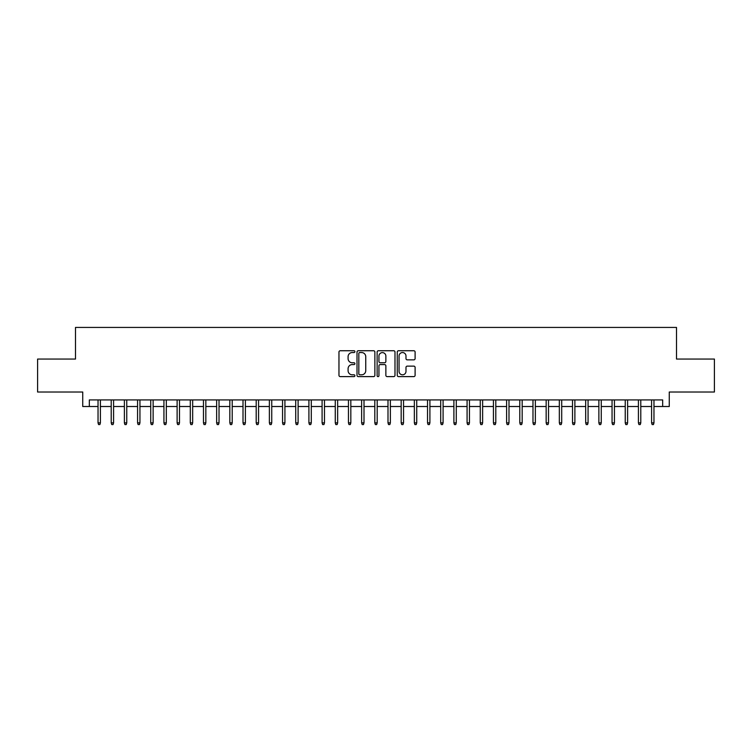 <?xml version="1.0" encoding="UTF-8"?>
<svg xmlns="http://www.w3.org/2000/svg" width="752" height="752" viewBox="0 0 752 752"><rect width="100%" height="100%" fill="white"/><g stroke="black" fill="none" stroke-linecap="round" stroke-linejoin="round"><path stroke-width="1.13" d="M354.916 351.645A0.902 0.902 0 0 0 354.004 350.742L340.261 350.742A1.297 1.297 0 0 0 338.964 352.03L338.964 375.323A1.297 1.297 0 0 0 340.261 376.611L354.004 376.611A0.902 0.902 0 0 0 354.916 375.709A0.902 0.902 0 0 0 354.004 374.806L352.227 374.806A4.136 4.136 0 0 1 348.091 370.661L348.091 368.724A4.136 4.136 0 0 1 352.227 364.579L354.004 364.579A0.902 0.902 0 0 0 354.916 363.677A0.902 0.902 0 0 0 354.004 362.774L352.227 362.774A4.136 4.136 0 0 1 348.091 358.629L348.091 356.692A4.136 4.136 0 0 1 352.227 352.547L354.004 352.547A0.902 0.902 0 0 0 354.916 351.645M413.807 359.86A1.297 1.297 0 0 0 415.104 358.563L415.104 352.03A1.297 1.297 0 0 0 413.807 350.742L398.541 350.742A1.297 1.297 0 0 0 397.253 352.03L397.253 375.323A1.297 1.297 0 0 0 398.541 376.611L413.807 376.611A1.297 1.297 0 0 0 415.104 375.323L415.104 367.427A1.297 1.297 0 0 0 413.807 366.13L407.274 366.13A1.297 1.297 0 0 0 405.986 367.427L405.986 371.338A3.459 3.459 0 0 1 402.517 374.806A3.459 3.459 0 0 1 399.058 371.338L399.058 356.016A3.459 3.459 0 0 1 402.517 352.547A3.459 3.459 0 0 1 405.986 356.016L405.986 358.563A1.297 1.297 0 0 0 407.274 359.86L413.807 359.86M89.328 406.512L89.328 399.923L662.672 399.923L662.672 406.512L669.261 406.512L669.261 392.018L714.4 392.018L714.4 359.061L676.509 359.061L676.509 327.43L75.491 327.43L75.491 359.061L37.6 359.061L37.6 392.018L82.739 392.018L82.739 406.512L98.033 406.512M374.872 352.03A1.297 1.297 0 0 0 373.575 350.742L358.309 350.742A1.297 1.297 0 0 0 357.012 352.03L357.012 375.323A1.297 1.297 0 0 0 358.309 376.611L373.575 376.611A1.297 1.297 0 0 0 374.872 375.323L374.872 352.03M378.425 350.742L393.691 350.742A1.297 1.297 0 0 1 394.988 352.03L394.988 375.323A1.297 1.297 0 0 1 393.691 376.611L387.158 376.611A1.297 1.297 0 0 1 385.861 375.323L385.861 365.876A1.297 1.297 0 0 0 384.573 364.579L380.239 364.579A1.297 1.297 0 0 0 378.942 365.876L378.942 375.709A0.902 0.902 0 0 1 378.04 376.611A0.902 0.902 0 0 1 377.128 375.709L377.128 352.03A1.297 1.297 0 0 1 378.425 350.742M100.401 406.512L111.211 406.512M113.58 406.512L124.39 406.512M126.759 406.512L137.569 406.512M139.947 406.512L150.748 406.512M153.126 406.512L163.936 406.512M166.305 406.512L177.115 406.512M179.484 406.512L190.294 406.512M192.662 406.512L203.472 406.512M205.841 406.512L216.651 406.512M219.02 406.512L229.83 406.512M232.208 406.512L243.009 406.512M245.387 406.512L256.197 406.512M258.566 406.512L269.376 406.512M271.745 406.512L282.555 406.512M284.923 406.512L295.733 406.512M298.102 406.512L308.912 406.512M311.281 406.512L322.091 406.512M324.469 406.512L335.27 406.512M337.648 406.512L348.458 406.512M350.827 406.512L361.637 406.512M364.006 406.512L374.816 406.512M377.184 406.512L387.994 406.512M390.363 406.512L401.173 406.512M403.542 406.512L414.352 406.512M416.73 406.512L427.531 406.512M429.909 406.512L440.719 406.512M443.088 406.512L453.898 406.512M456.267 406.512L467.077 406.512M469.445 406.512L480.255 406.512M482.624 406.512L493.434 406.512M495.803 406.512L506.613 406.512M508.991 406.512L519.792 406.512M522.17 406.512L532.98 406.512M535.349 406.512L546.159 406.512M548.528 406.512L559.338 406.512M561.706 406.512L572.516 406.512M574.885 406.512L585.695 406.512M588.064 406.512L598.874 406.512M601.252 406.512L612.053 406.512M614.431 406.512L625.241 406.512M627.61 406.512L638.42 406.512M640.789 406.512L651.599 406.512M653.967 406.512L662.672 406.512M359.729 352.547A0.902 0.902 0 0 0 358.826 353.459L358.826 373.894A0.902 0.902 0 0 0 359.729 374.806L361.609 374.806A4.136 4.136 0 0 0 365.745 370.661L365.745 356.692A4.136 4.136 0 0 0 361.609 352.547L359.729 352.547M385.861 356.072A3.459 3.459 0 0 0 382.401 352.613A3.459 3.459 0 0 0 378.942 356.072L378.942 361.477A1.297 1.297 0 0 0 380.239 362.774L384.573 362.774A1.297 1.297 0 0 0 385.861 361.477L385.861 356.072M98.033 422.859L98.559 424.57L99.875 424.57L100.401 422.859L98.033 422.859L98.033 399.923M100.401 422.859L100.401 399.923M111.211 422.859L111.738 424.57L113.054 424.57L113.58 422.859L111.211 422.859L111.211 399.923M113.58 422.859L113.58 399.923M124.39 422.859L124.917 424.57L126.233 424.57L126.759 422.859L124.39 422.859L124.39 399.923M126.759 422.859L126.759 399.923M137.569 422.859L138.095 424.57L139.421 424.57L139.947 422.859L137.569 422.859L137.569 399.923M139.947 422.859L139.947 399.923M150.748 422.859L151.274 424.57L152.6 424.57L153.126 422.859L150.748 422.859L150.748 399.923M153.126 422.859L153.126 399.923M163.936 422.859L164.462 424.57L165.778 424.57L166.305 422.859L163.936 422.859L163.936 399.923M166.305 422.859L166.305 399.923M177.115 422.859L177.641 424.57L178.957 424.57L179.484 422.859L177.115 422.859L177.115 399.923M179.484 422.859L179.484 399.923M190.294 422.859L190.82 424.57L192.136 424.57L192.662 422.859L190.294 422.859L190.294 399.923M192.662 422.859L192.662 399.923M203.472 422.859L203.999 424.57L205.315 424.57L205.841 422.859L203.472 422.859L203.472 399.923M205.841 422.859L205.841 399.923M216.651 422.859L217.178 424.57L218.494 424.57L219.02 422.859L216.651 422.859L216.651 399.923M219.02 422.859L219.02 399.923M229.83 422.859L230.356 424.57L231.682 424.57L232.208 422.859L229.83 422.859L229.83 399.923M232.208 422.859L232.208 399.923M243.009 422.859L243.535 424.57L244.861 424.57L245.387 422.859L243.009 422.859L243.009 399.923M245.387 422.859L245.387 399.923M256.197 422.859L256.723 424.57L258.039 424.57L258.566 422.859L256.197 422.859L256.197 399.923M258.566 422.859L258.566 399.923M269.376 422.859L269.902 424.57L271.218 424.57L271.745 422.859L269.376 422.859L269.376 399.923M271.745 422.859L271.745 399.923M282.555 422.859L283.081 424.57L284.397 424.57L284.923 422.859L282.555 422.859L282.555 399.923M284.923 422.859L284.923 399.923M295.733 422.859L296.26 424.57L297.576 424.57L298.102 422.859L295.733 422.859L295.733 399.923M298.102 422.859L298.102 399.923M308.912 422.859L309.439 424.57L310.755 424.57L311.281 422.859L308.912 422.859L308.912 399.923M311.281 422.859L311.281 399.923M322.091 422.859L322.617 424.57L323.943 424.57L324.469 422.859L322.091 422.859L322.091 399.923M324.469 422.859L324.469 399.923M335.27 422.859L335.796 424.57L337.122 424.57L337.648 422.859L335.27 422.859L335.27 399.923M337.648 422.859L337.648 399.923M348.458 422.859L348.984 424.57L350.3 424.57L350.827 422.859L348.458 422.859L348.458 399.923M350.827 422.859L350.827 399.923M361.637 422.859L362.163 424.57L363.479 424.57L364.006 422.859L361.637 422.859L361.637 399.923M364.006 422.859L364.006 399.923M374.816 422.859L375.342 424.57L376.658 424.57L377.184 422.859L374.816 422.859L374.816 399.923M377.184 422.859L377.184 399.923M387.994 422.859L388.521 424.57L389.837 424.57L390.363 422.859L387.994 422.859L387.994 399.923M390.363 422.859L390.363 399.923M401.173 422.859L401.7 424.57L403.016 424.57L403.542 422.859L401.173 422.859L401.173 399.923M403.542 422.859L403.542 399.923M414.352 422.859L414.878 424.57L416.204 424.57L416.73 422.859L414.352 422.859L414.352 399.923M416.73 422.859L416.73 399.923M427.531 422.859L428.057 424.57L429.383 424.57L429.909 422.859L427.531 422.859L427.531 399.923M429.909 422.859L429.909 399.923M440.719 422.859L441.245 424.57L442.561 424.57L443.088 422.859L440.719 422.859L440.719 399.923M443.088 422.859L443.088 399.923M453.898 422.859L454.424 424.57L455.74 424.57L456.267 422.859L453.898 422.859L453.898 399.923M456.267 422.859L456.267 399.923M467.077 422.859L467.603 424.57L468.919 424.57L469.445 422.859L467.077 422.859L467.077 399.923M469.445 422.859L469.445 399.923M480.255 422.859L480.782 424.57L482.098 424.57L482.624 422.859L480.255 422.859L480.255 399.923M482.624 422.859L482.624 399.923M493.434 422.859L493.961 424.57L495.277 424.57L495.803 422.859L493.434 422.859L493.434 399.923M495.803 422.859L495.803 399.923M506.613 422.859L507.139 424.57L508.465 424.57L508.991 422.859L506.613 422.859L506.613 399.923M508.991 422.859L508.991 399.923M519.792 422.859L520.318 424.57L521.644 424.57L522.17 422.859L519.792 422.859L519.792 399.923M522.17 422.859L522.17 399.923M532.98 422.859L533.506 424.57L534.822 424.57L535.349 422.859L532.98 422.859L532.98 399.923M535.349 422.859L535.349 399.923M546.159 422.859L546.685 424.57L548.001 424.57L548.528 422.859L546.159 422.859L546.159 399.923M548.528 422.859L548.528 399.923M559.338 422.859L559.864 424.57L561.18 424.57L561.706 422.859L559.338 422.859L559.338 399.923M561.706 422.859L561.706 399.923M572.516 422.859L573.043 424.57L574.359 424.57L574.885 422.859L572.516 422.859L572.516 399.923M574.885 422.859L574.885 399.923M585.695 422.859L586.222 424.57L587.538 424.57L588.064 422.859L585.695 422.859L585.695 399.923M588.064 422.859L588.064 399.923M598.874 422.859L599.4 424.57L600.726 424.57L601.252 422.859L598.874 422.859L598.874 399.923M601.252 422.859L601.252 399.923M612.053 422.859L612.579 424.57L613.905 424.57L614.431 422.859L612.053 422.859L612.053 399.923M614.431 422.859L614.431 399.923M625.241 422.859L625.767 424.57L627.083 424.57L627.61 422.859L625.241 422.859L625.241 399.923M627.61 422.859L627.61 399.923M638.42 422.859L638.946 424.57L640.262 424.57L640.789 422.859L638.42 422.859L638.42 399.923M640.789 422.859L640.789 399.923M651.599 422.859L652.125 424.57L653.441 424.57L653.967 422.859L651.599 422.859L651.599 399.923M653.967 422.859L653.967 399.923"/></g></svg>
